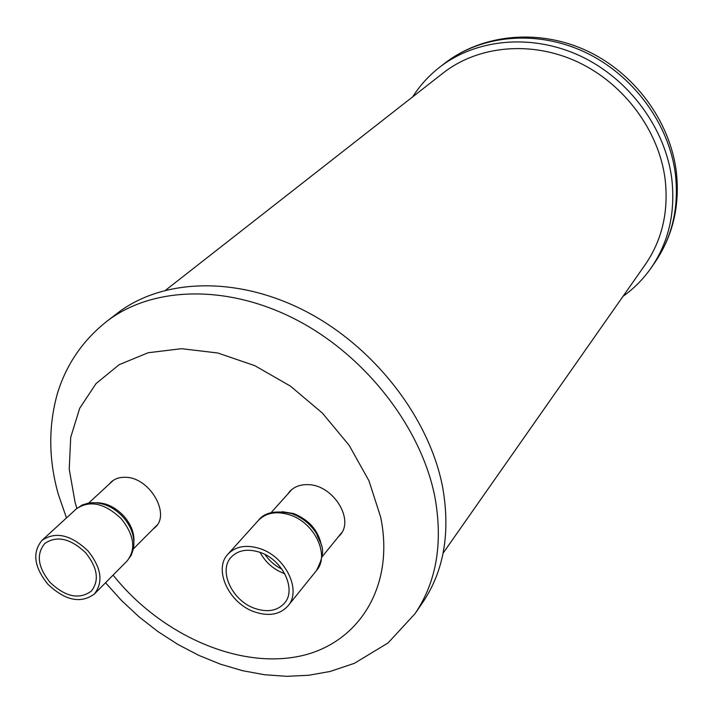 <?xml version="1.0" encoding="UTF-8"?>
<svg xmlns="http://www.w3.org/2000/svg" width="713" height="713" viewBox="0 0 713 713"><rect width="100%" height="100%" fill="white"/><g stroke="black" fill="none" stroke-linecap="round" stroke-linejoin="round"><path stroke-width="1.07" d="M412.667 96.852C419.966 85.391 429.048 75.435 439.921 67.004C476.658 38.573 532.433 33.377 580.89 56.247C629.294 79.152 665.479 128.393 671.815 179.043C675.514 212.519 668.705 242.019 651.379 267.553C643.527 278.863 634.071 288.462 623.01 296.35M443.103 553.154L645.203 264.675C662.11 240.103 668.758 211.654 665.14 179.319C658.999 130.844 624.249 83.804 577.886 62.049C531.47 40.329 478.129 45.552 443.13 73.02L165.737 290.102M414.957 613.759L422.515 602.77C443.842 571.3 450.571 532.896 442.702 487.549C429.689 418.683 374.931 347.391 306.18 311.554C237.367 275.699 162.519 278.266 117.28 313.283L106.718 321.411C152.136 286.243 227.527 283.81 296.982 320.119C366.375 356.402 421.766 428.406 435.037 497.808C443.076 543.502 436.383 582.156 414.957 613.759L388.086 642.921L354.45 663.295L330.092 671.477L308.72 675.264L286.778 676.316L264.568 674.739L242.34 670.639L220.326 664.133L198.775 655.354L177.893 644.445L157.921 631.566L139.071 616.861L121.54 600.533L105.533 582.744M337.846 537.406L340.092 535.071C354.771 519.216 332.704 484.501 307.793 484.653C300.155 484.466 294.095 486.783 289.612 491.605L287.66 494.189M152.983 529.215L155.22 527.335C170.915 513.699 149.204 477.05 125.31 477.3C119.543 477.131 114.811 478.708 111.112 482.033L109.151 484.198M47.833 584.197C34.046 567.004 32.094 552.397 41.978 540.383C55.525 531.194 70.854 534.688 87.949 550.873C101.406 567.753 103.545 582.129 94.366 594.018C80.738 603.902 65.222 600.631 47.833 584.197M50.035 582.369C65.462 596.95 79.223 599.874 91.326 591.13C99.508 580.569 97.619 567.789 85.649 552.78C70.453 538.395 56.835 535.303 44.803 543.493C36.06 554.161 37.798 567.12 50.035 582.369M259.773 552.272C247.678 548.457 238.178 550.062 231.27 557.085C217.955 570.614 232.224 601.032 255.04 608.492C267.651 612.61 277.473 610.818 284.523 603.109C296.911 589.473 282.473 559.447 259.773 552.272M254.746 611.959C229.042 603.546 212.991 569.259 228.053 554.037C235.816 546.176 246.493 544.384 260.076 548.654C285.637 556.71 301.902 590.489 288.007 605.854C280.066 614.588 268.979 616.62 254.746 611.959M655.024 262.277C672.27 236.859 679.07 207.51 675.416 174.239C669.168 123.884 633.251 74.981 585.159 52.263C537.023 29.572 481.578 34.794 444.992 63.083C483.049 33.743 539.224 28.582 586.888 50.801C634.534 73.091 669.935 120.952 676.298 171.548C680.077 205.38 672.983 235.62 655.024 262.277L651.379 267.553M76.897 508.396L75.07 502.317L69.232 469.163L70.712 437.301L79.704 408.282L96.023 383.603L119.151 364.691L148.126 352.748L181.583 348.693L217.813 352.997L254.799 365.662L290.405 386.098L322.499 413.192L349.183 445.375L368.924 480.714L380.662 517.103C395.528 589.045 356.045 647.048 294.852 657.083C233.597 667.404 158.732 632.529 113.109 575.097M76.309 508.913L82.182 505L89.045 502.932C101.665 501.694 112.975 506.355 122.966 516.925C131.611 526.773 135.131 537.317 133.509 548.547L131.21 555.293L127.083 560.988C136.21 549.242 134.267 535.16 121.263 518.752C104.686 503.057 89.704 499.777 76.309 508.913L41.978 540.383M96.21 502.718C106.175 502.754 115.363 507.184 123.786 516.016C130.907 524.207 134.302 532.682 133.955 541.461M284.763 573.698L284.22 573.51C273.551 569.455 265.503 562.405 260.076 552.379M281.911 569.108C275.004 565.739 269.371 560.873 265.013 554.518M289.692 514.875C276.457 510.82 266.011 512.683 258.347 520.454C264.603 512.299 275.788 510.045 291.884 513.69C302.357 517.522 310.61 524.224 316.643 533.779C320.36 545.222 328.033 547.646 316.456 570.578C330.155 555.391 314.576 522.495 289.692 514.875M282.107 511.667L293.604 513.547C309.13 519.866 318.417 530.543 321.483 545.597M444.992 63.083L439.921 67.004M66.487 517.914L58.395 494.564C48.52 459.805 48.226 426 57.521 393.139C66.398 364.334 82.797 340.431 106.718 321.411M127.083 560.988L94.366 594.018M113.429 480.25L88.768 502.977M157.092 525.098L133.456 548.823M228.053 554.037L258.347 520.454M341.919 532.388L322.151 556.737M291.965 489.385L271.065 512.7M288.007 605.854L316.456 570.578"/></g></svg>
